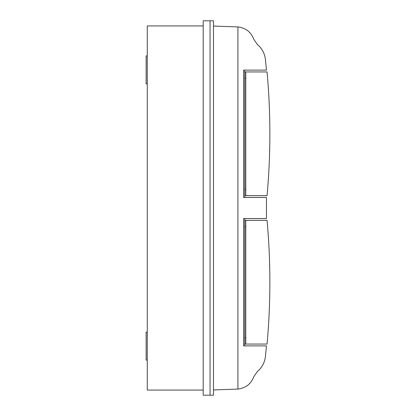 <?xml version="1.0" encoding="UTF-8"?>
<svg xmlns="http://www.w3.org/2000/svg" width="416" height="416" viewBox="0 0 416 416"><rect width="100%" height="100%" fill="white"/><g stroke="black" fill="none" stroke-linecap="round" stroke-linejoin="round"><path stroke-width="0.62" d="M203.206 390.062L147.274 390.062L147.274 25.938L203.206 25.938M210.054 20.8L210.054 395.2L210.054 20.8L203.206 20.8L203.206 395.2L213.481 395.2L213.481 20.8L210.054 20.8M147.274 360.1L146.13 360.1L146.13 332.134L147.274 332.134M147.274 83.866L146.13 83.866L146.13 55.9L147.274 55.9M213.481 26.057L237.905 26.926C245.69 27.872 250.994 32.006 253.812 39.312L257.343 44.46C262.044 48.417 264.758 53.565 265.491 59.899L266.443 70.112L243.615 70.112L243.615 197.496L266.443 197.496L266.443 218.504L243.615 218.504L243.615 345.888L266.443 345.888L265.491 356.101C264.774 362.404 262.059 367.552 257.343 371.54L253.812 376.688C251.014 383.978 245.71 388.107 237.905 389.074L213.481 389.943M244.754 345.888L244.754 218.504M244.754 70.112L244.754 197.496M245.783 220.329L245.783 344.063L267.067 344.063C270.8 302.817 270.8 261.57 267.067 220.329L244.754 220.329M244.754 344.063L245.783 344.063M245.783 71.937L245.783 195.671L267.067 195.671C270.8 154.43 270.8 113.183 267.067 71.937L244.754 71.937M244.754 195.671L245.783 195.671M237.905 26.926L237.905 389.074M244.754 226.606L245.783 226.606M244.754 337.787L245.783 337.787M244.754 78.213L245.783 78.213M244.754 189.394L245.783 189.394"/></g></svg>
